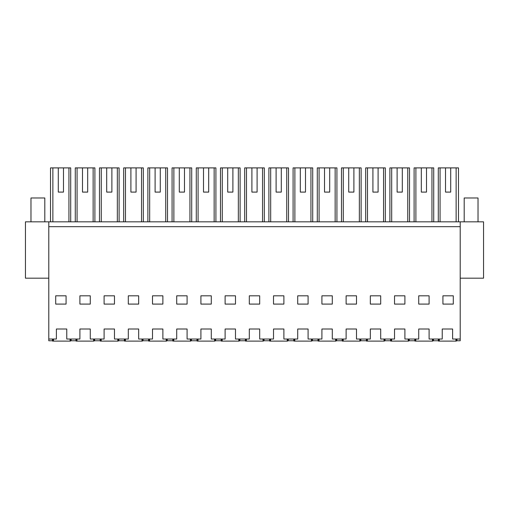 <?xml version="1.0" encoding="UTF-8"?>
<svg xmlns="http://www.w3.org/2000/svg" width="509" height="509" viewBox="0 0 509 509"><rect width="100%" height="100%" fill="white"/><g stroke="black" fill="none" stroke-linecap="round" stroke-linejoin="round"><path stroke-width="0.76" d="M50.518 221.829L50.518 167.894L70.706 167.894L70.706 221.829M63.479 192.097L58.293 192.097L63.479 192.097L63.479 167.894M58.293 167.894L58.293 192.097M52.452 339.032L52.452 340.763L48.788 340.763L48.788 226.67L460.212 226.67L460.212 340.763L456.961 340.763L456.961 339.032M75.962 339.032L75.962 340.763L71.12 340.763L71.12 339.032L71.12 340.763L70.706 340.763L70.706 339.032M52.866 221.829L52.866 167.894M68.931 221.829L68.931 167.894M48.788 278.181L25.45 278.181L25.45 221.829L48.788 221.829L48.788 226.67M48.788 339.032L56.391 339.032L56.391 329.005L66.768 329.005L66.768 339.032L79.9 339.032L79.9 329.005L90.278 329.005L90.278 339.032L104.103 339.032L104.103 329.005L114.474 329.005L114.474 339.032L128.306 339.032L128.306 329.005L138.677 329.005L138.677 339.032L152.509 339.032L152.509 329.005L162.88 329.005L162.88 339.032L176.712 339.032L176.712 329.005L187.083 329.005L187.083 339.032L200.909 339.032L200.909 329.005L211.286 329.005L211.286 339.032L225.112 339.032L225.112 329.005L235.482 329.005L235.482 339.032L249.315 339.032L249.315 329.005L259.685 329.005L259.685 339.032L273.518 339.032L273.518 329.005L283.888 329.005L283.888 339.032L297.714 339.032L297.714 329.005L308.091 329.005L308.091 339.032L321.917 339.032L321.917 329.005L332.288 329.005L332.288 339.032L346.12 339.032L346.12 329.005L356.491 329.005L356.491 339.032L370.323 339.032L370.323 329.005L380.694 329.005L380.694 339.032L394.526 339.032L394.526 329.005L404.897 329.005L404.897 339.032L418.722 339.032L418.722 329.005L429.1 329.005L429.1 339.032L442.232 339.032L442.232 329.005L452.609 329.005L452.609 339.032L460.212 339.032M66.075 295.818L66.075 304.089L55.704 304.089L55.704 295.818L66.075 295.818M48.788 221.829L483.55 221.829L483.55 278.181L460.212 278.181M460.212 221.829L460.212 226.67M380.694 304.089L380.694 295.818L370.323 295.818L370.323 304.089L380.694 304.089M418.722 295.818L418.722 304.089L429.1 304.089L429.1 295.818L418.722 295.818M187.083 304.089L187.083 295.818L176.712 295.818L176.712 304.089L187.083 304.089M200.909 295.818L200.909 304.089L211.286 304.089L211.286 295.818L200.909 295.818M235.482 295.818L225.112 295.818L225.112 304.089L235.482 304.089L235.482 295.818M152.509 304.089L162.88 304.089L162.88 295.818L152.509 295.818L152.509 304.089M138.677 304.089L138.677 295.818L128.306 295.818L128.306 304.089L138.677 304.089M114.474 295.818L104.103 295.818L104.103 304.089L114.474 304.089L114.474 295.818M321.917 304.089L332.288 304.089L332.288 295.818L321.917 295.818L321.917 304.089M308.091 304.089L308.091 295.818L297.714 295.818L297.714 304.089L308.091 304.089M273.518 295.818L273.518 304.089L283.888 304.089L283.888 295.818L273.518 295.818M79.9 295.818L79.9 304.089L90.278 304.089L90.278 295.818L79.9 295.818M346.12 295.818L346.12 304.089L356.491 304.089L356.491 295.818L346.12 295.818M259.685 295.818L249.315 295.818L249.315 304.089L259.685 304.089L259.685 295.818M394.526 304.089L404.897 304.089L404.897 295.818L394.526 295.818L394.526 304.089M442.925 304.089L442.925 295.818L453.296 295.818L453.296 304.089L442.925 304.089M438.294 221.829L438.294 167.894L458.482 167.894L458.482 221.829M450.707 167.894L450.707 192.097L445.521 192.097L450.707 192.097M445.521 167.894L445.521 192.097M456.134 221.829L456.134 167.894M440.069 221.829L440.069 167.894M456.548 339.032L456.548 340.763L456.961 340.763M438.294 339.032L438.294 340.763L433.452 340.763L433.452 339.032M433.038 339.032L433.038 340.763L433.452 340.763M94.629 339.032L94.629 340.763L94.216 340.763L94.216 339.032M94.629 340.763L100.165 340.763L100.165 339.032M82.496 192.097L87.682 192.097L82.496 192.097L82.496 167.894L77.069 167.894L77.069 221.829M93.134 221.829L93.134 167.894L94.903 167.894L94.903 221.829M75.275 221.829L75.275 167.894L77.069 167.894M87.682 192.097L87.682 167.894L93.134 167.894M87.682 167.894L82.496 167.894M118.832 339.032L118.832 340.763L118.419 340.763L118.419 339.032M118.832 340.763L124.368 340.763L124.368 339.032M106.699 192.097L111.885 192.097L106.699 192.097L106.699 167.894L101.272 167.894L101.272 221.829M117.337 221.829L117.337 167.894L119.106 167.894L119.106 221.829M99.478 221.829L99.478 167.894L101.272 167.894M111.885 192.097L111.885 167.894L117.337 167.894M111.885 167.894L106.699 167.894M143.035 339.032L143.035 340.763L142.622 340.763L142.622 339.032M143.035 340.763L148.564 340.763L148.564 339.032M130.902 192.097L136.088 192.097L130.902 192.097L130.902 167.894L125.475 167.894L125.475 221.829M141.534 221.829L141.534 167.894L143.309 167.894L143.309 221.829M123.674 221.829L123.674 167.894L125.475 167.894M136.088 192.097L136.088 167.894L141.534 167.894M136.088 167.894L130.902 167.894M167.238 339.032L167.238 340.763L166.818 340.763L166.818 339.032M167.238 340.763L172.767 340.763L172.767 339.032M155.099 192.097L160.284 192.097L155.099 192.097L155.099 167.894L149.678 167.894L149.678 221.829M165.737 221.829L165.737 167.894L167.512 167.894L167.512 221.829M147.877 221.829L147.877 167.894L149.678 167.894M160.284 192.097L160.284 167.894L165.737 167.894M160.284 167.894L155.099 167.894M191.435 339.032L191.435 340.763L191.021 340.763L191.021 339.032M191.435 340.763L196.97 340.763L196.97 339.032M179.302 192.097L184.487 192.097L179.302 192.097L179.302 167.894L173.874 167.894L173.874 221.829M189.94 221.829L189.94 167.894L191.708 167.894L191.708 221.829M172.08 221.829L172.08 167.894L173.874 167.894M184.487 192.097L184.487 167.894L189.94 167.894M184.487 167.894L179.302 167.894M215.638 339.032L215.638 340.763L215.224 340.763L215.224 339.032M215.638 340.763L221.173 340.763L221.173 339.032M203.505 192.097L208.69 192.097L203.505 192.097L203.505 167.894L198.077 167.894L198.077 221.829M214.143 221.829L214.143 167.894L215.911 167.894L215.911 221.829M196.283 221.829L196.283 167.894L198.077 167.894M208.69 192.097L208.69 167.894L214.143 167.894M208.69 167.894L203.505 167.894M239.841 339.032L239.841 340.763L239.427 340.763L239.427 339.032M239.841 340.763L245.37 340.763L245.37 339.032M227.708 192.097L232.893 192.097L227.708 192.097L227.708 167.894L222.28 167.894L222.28 221.829M238.339 221.829L238.339 167.894L240.114 167.894L240.114 221.829M220.48 221.829L220.48 167.894L222.28 167.894M232.893 192.097L232.893 167.894L238.339 167.894M232.893 167.894L227.708 167.894M264.044 339.032L264.044 340.763L263.63 340.763L263.63 339.032M264.044 340.763L269.573 340.763L269.573 339.032M251.904 192.097L257.096 192.097L251.904 192.097L251.904 167.894L246.483 167.894L246.483 221.829M262.542 221.829L262.542 167.894L264.317 167.894L264.317 221.829M244.683 221.829L244.683 167.894L246.483 167.894M257.096 192.097L257.096 167.894L262.542 167.894M257.096 167.894L251.904 167.894M288.247 339.032L288.247 340.763L287.827 340.763L287.827 339.032M288.247 340.763L293.776 340.763L293.776 339.032M276.107 192.097L281.292 192.097L276.107 192.097L276.107 167.894L270.68 167.894L270.68 221.829M286.745 221.829L286.745 167.894L288.52 167.894L288.52 221.829M268.886 221.829L268.886 167.894L270.68 167.894M281.292 192.097L281.292 167.894L286.745 167.894M281.292 167.894L276.107 167.894M312.443 339.032L312.443 340.763L312.03 340.763L312.03 339.032M312.443 340.763L317.979 340.763L317.979 339.032M300.31 192.097L305.495 192.097L300.31 192.097L300.31 167.894L294.883 167.894L294.883 221.829M310.948 221.829L310.948 167.894L312.717 167.894L312.717 221.829M293.089 221.829L293.089 167.894L294.883 167.894M305.495 192.097L305.495 167.894L310.948 167.894M305.495 167.894L300.31 167.894M336.646 339.032L336.646 340.763L336.233 340.763L336.233 339.032M336.646 340.763L342.182 340.763L342.182 339.032M324.513 192.097L329.698 192.097L324.513 192.097L324.513 167.894L319.086 167.894L319.086 221.829M335.151 221.829L335.151 167.894L336.92 167.894L336.92 221.829M317.292 221.829L317.292 167.894L319.086 167.894M329.698 192.097L329.698 167.894L335.151 167.894M329.698 167.894L324.513 167.894M360.849 339.032L360.849 340.763L360.436 340.763L360.436 339.032M360.849 340.763L366.378 340.763L366.378 339.032M348.716 192.097L353.901 192.097L348.716 192.097L348.716 167.894L343.289 167.894L343.289 221.829M359.348 221.829L359.348 167.894L361.123 167.894L361.123 221.829M341.488 221.829L341.488 167.894L343.289 167.894M353.901 192.097L353.901 167.894L359.348 167.894M353.901 167.894L348.716 167.894M385.052 339.032L385.052 340.763L384.632 340.763L384.632 339.032M385.052 340.763L390.581 340.763L390.581 339.032M372.912 192.097L378.098 192.097L372.912 192.097L372.912 167.894L367.492 167.894L367.492 221.829M383.551 221.829L383.551 167.894L385.326 167.894L385.326 221.829M365.691 221.829L365.691 167.894L367.492 167.894M378.098 192.097L378.098 167.894L383.551 167.894M378.098 167.894L372.912 167.894M409.249 339.032L409.249 340.763L408.835 340.763L408.835 339.032M409.249 340.763L414.784 340.763L414.784 339.032M397.115 192.097L402.301 192.097L397.115 192.097L397.115 167.894L391.688 167.894L391.688 221.829M407.754 221.829L407.754 167.894L409.522 167.894L409.522 221.829M389.894 221.829L389.894 167.894L391.688 167.894M402.301 192.097L402.301 167.894L407.754 167.894M402.301 167.894L397.115 167.894M421.318 192.097L426.504 192.097L421.318 192.097L421.318 167.894L415.891 167.894L415.891 221.829M431.956 221.829L431.956 167.894L433.725 167.894L433.725 221.829M414.097 221.829L414.097 167.894L415.891 167.894M426.504 192.097L426.504 167.894L431.956 167.894M426.504 167.894L421.318 167.894M30.979 221.829L30.979 197.976L44.811 197.976L44.811 221.829M478.021 221.829L478.021 197.976L464.189 197.976L464.189 221.829M53.49 339.032L53.49 341.106L53.362 339.032M52.987 339.032L53.025 341.106L53.14 339.032M70.21 339.032L70.166 341.106L70.433 339.032M70.166 341.106L53.49 341.106M70.083 341.106L70.083 339.032M70.586 339.032L70.477 341.106M52.573 339.032L52.612 341.106L53.025 341.106M76.999 339.032L76.999 341.106L76.872 339.032M76.496 339.032L76.535 341.106L76.649 339.032M93.726 339.032L93.675 341.106L93.942 339.032M93.675 341.106L76.999 341.106M93.592 341.106L93.592 339.032M94.095 339.032L93.993 341.106M76.083 339.032L76.121 341.106L76.535 341.106M101.202 339.032L101.202 341.106L101.075 339.032M100.699 339.032L100.737 341.106L100.852 339.032M117.923 339.032L117.878 341.106L118.145 339.032M117.878 341.106L101.202 341.106M117.795 341.106L117.795 339.032M118.298 339.032L118.19 341.106M100.286 339.032L100.324 341.106L100.737 341.106M125.405 339.032L125.405 341.106L125.271 339.032M124.896 339.032L124.94 341.106L125.055 339.032M125.004 341.106L125.322 341.106M142.126 339.032L142.081 341.106L142.348 339.032M142.081 341.106L125.405 341.106M141.998 341.106L141.998 339.032M142.495 339.032L142.393 341.106M124.489 339.032L124.52 341.106L124.94 341.106M149.601 339.032L149.601 341.106L149.474 339.032M149.099 339.032L149.137 341.106L149.252 339.032M166.328 339.032L166.284 341.106L166.551 339.032M166.284 341.106L149.601 341.106M166.201 341.106L166.201 339.032M166.697 339.032L166.596 341.106M148.692 339.032L148.723 341.106L149.137 341.106M173.804 339.032L173.804 341.106L173.677 339.032M173.302 339.032L173.34 341.106L173.454 339.032M190.531 339.032L190.481 341.106L190.748 339.032M190.481 341.106L173.804 341.106M190.398 341.106L190.398 339.032M190.9 339.032L190.799 341.106M172.888 339.032L172.926 341.106L173.34 341.106M198.007 339.032L198.007 341.106L197.88 339.032M197.505 339.032L197.543 341.106L197.657 339.032M214.728 339.032L214.683 341.106L214.951 339.032M214.683 341.106L198.007 341.106M214.601 341.106L214.601 339.032M215.103 339.032L214.995 341.106M197.091 339.032L197.129 341.106L197.543 341.106M222.21 339.032L222.21 341.106L222.077 339.032M221.708 339.032L221.746 341.106L221.86 339.032M221.809 341.106L222.128 341.106M238.931 339.032L238.886 341.106L239.154 339.032M238.886 341.106L222.21 341.106M238.804 341.106L238.804 339.032M239.306 339.032L239.198 341.106M221.294 339.032L221.332 341.106L221.746 341.106M246.407 339.032L246.407 341.106L246.28 339.032M245.904 339.032L245.949 341.106L246.057 339.032M263.134 339.032L263.089 341.106L263.357 339.032M263.089 341.106L246.407 341.106M263.007 341.106L263.007 339.032M263.503 339.032L263.401 341.106M245.497 339.032L245.529 341.106L245.949 341.106M270.61 339.032L270.61 341.106L270.483 339.032M270.107 339.032L270.145 341.106L270.26 339.032M287.337 339.032L287.292 341.106L287.56 339.032M287.292 341.106L270.61 341.106M287.21 341.106L287.21 339.032M287.706 339.032L287.604 341.106M269.694 339.032L269.732 341.106L270.145 341.106M294.813 339.032L294.813 341.106L294.686 339.032M294.31 339.032L294.348 341.106L294.463 339.032M311.54 339.032L311.489 341.106L311.756 339.032M311.489 341.106L294.813 341.106M311.406 341.106L311.406 339.032M311.909 339.032L311.807 341.106M293.897 339.032L293.935 341.106L294.348 341.106M319.016 339.032L319.016 341.106L318.888 339.032M318.513 339.032L318.551 341.106L318.666 339.032M335.736 339.032L335.692 341.106L335.959 339.032M335.692 341.106L319.016 341.106M335.609 341.106L335.609 339.032M336.112 339.032L336.004 341.106M318.1 339.032L318.138 341.106L318.551 341.106M343.219 339.032L343.219 341.106L343.085 339.032M342.71 339.032L342.754 341.106L342.869 339.032M342.818 341.106L343.136 341.106M359.939 339.032L359.895 341.106L360.162 339.032M359.895 341.106L343.219 341.106M359.812 341.106L359.812 339.032M360.308 339.032L360.207 341.106M342.303 339.032L342.334 341.106L342.754 341.106M367.415 339.032L367.415 341.106L367.288 339.032M366.913 339.032L366.951 341.106L367.065 339.032M384.142 339.032L384.098 341.106L384.365 339.032M384.098 341.106L367.415 341.106M384.015 341.106L384.015 339.032M384.511 339.032L384.41 341.106M366.505 339.032L366.537 341.106L366.951 341.106M391.618 339.032L391.618 341.106L391.491 339.032M391.116 339.032L391.154 341.106L391.268 339.032M408.345 339.032L408.294 341.106L408.562 339.032M408.294 341.106L391.618 341.106M408.212 341.106L408.212 339.032M408.714 339.032L408.612 341.106M390.702 339.032L390.74 341.106L391.154 341.106M415.821 339.032L415.821 341.106L415.694 339.032M415.319 339.032L415.357 341.106L415.471 339.032M432.542 339.032L432.497 341.106L432.765 339.032M432.497 341.106L415.821 341.106M432.415 341.106L432.415 339.032M432.917 339.032L432.809 341.106M414.905 339.032L414.943 341.106L415.357 341.106M439.331 339.032L439.331 341.106L439.203 339.032M438.828 339.032L438.866 341.106L438.981 339.032M456.058 339.032L456.007 341.106L456.274 339.032M456.007 341.106L439.331 341.106M455.924 341.106L455.924 339.032M456.427 339.032L456.319 341.106M438.414 339.032L438.453 341.106L438.866 341.106"/></g></svg>
